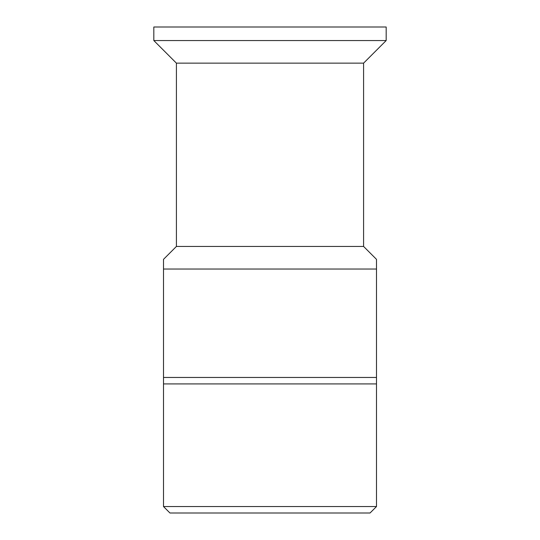 <?xml version="1.0" encoding="UTF-8"?>
<svg xmlns="http://www.w3.org/2000/svg" width="540" height="540" viewBox="0 0 540 540"><rect width="100%" height="100%" fill="white"/><g stroke="black" fill="none" stroke-linecap="round" stroke-linejoin="round"><path stroke-width="0.81" d="M370.042 513L169.958 513L163.505 506.547L376.495 506.547L370.042 513M178.997 513L361.004 513M376.495 506.547L376.495 377.46L163.505 377.46L163.505 383.913L376.495 383.913L163.505 383.913L163.505 506.547M376.495 377.46L376.495 259.349L376.495 269.035L163.505 269.035L163.505 259.349L163.505 377.46M376.495 310.986L376.495 278.714M153.826 40.554L153.826 27L386.174 27L386.174 40.554L153.826 40.554L176.411 63.146L363.589 63.146L386.174 40.554M363.589 63.146L363.589 246.443L176.411 246.443L163.505 259.349M363.589 246.443L376.495 259.349M176.411 63.146L176.411 246.443"/></g></svg>
